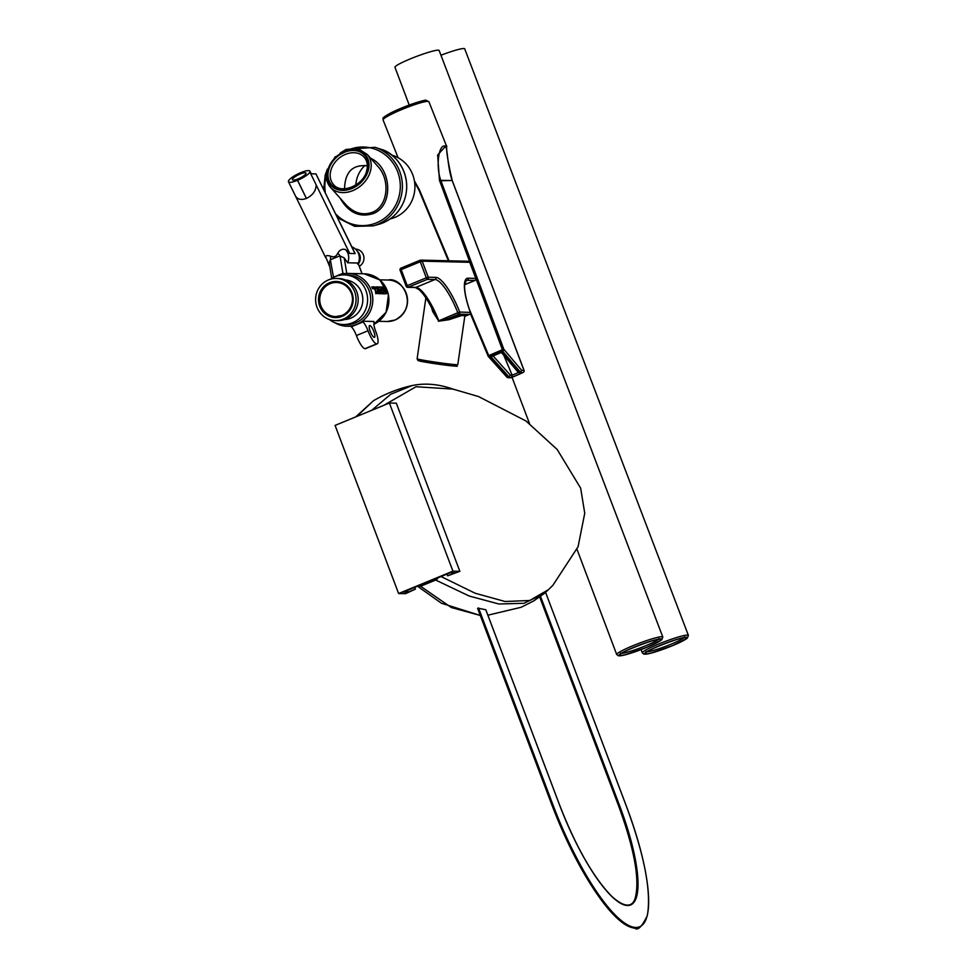 <?xml version="1.0" encoding="UTF-8"?>
<svg xmlns="http://www.w3.org/2000/svg" width="977" height="977" viewBox="0 0 977 977"><rect width="100%" height="100%" fill="white"/><g stroke="black" fill="none" stroke-linecap="round" stroke-linejoin="round"><path stroke-width="1.47" d="M346.762 273.426L344.222 257.891L339.813 255.889A6.9 0.757 -20.7 0 1 340.033 255.803L342.903 273.328L344.759 273.572A26.403 25.341 91.4 0 1 348.117 273.413A26.403 25.341 91.4 0 1 372.811 300.415A26.403 25.341 91.4 0 1 346.847 326.208A26.403 25.341 91.4 0 1 334.928 322.764M386.062 293.808L383.021 293.735L382.666 292.465L382.398 293.723L381.445 293.698L381.873 290.438L380.859 288.581L381.091 293.65L380.029 293.65L378.184 287.983L379.308 293.65L378.465 293.625L376.951 286.933L380.969 287.018L381.909 288.545L381.677 287.03L384.669 287.104L386.062 293.808L382.715 293.808L382.41 292.563M382.398 293.723L381.115 293.723L381.58 290.548L380.859 289.168M381.042 293.686L379.723 293.735L378.856 290.56M379.308 293.65L378.123 293.576M379.491 287.726L379.65 286.982M381.628 288.679L381.677 287.03M378.294 293.65L376.243 293.124L374.362 286.847L376.279 288.826L375.913 286.994L376.768 286.896L378.294 293.65L375.937 293.21M375.693 292.575L374.362 286.847M376.218 288.85L375.962 286.872M373.373 288.74L371.724 286.884L372.835 288.191L372.579 286.908L372.787 288.63M373.092 288.765L372.469 288.655M372.738 288.765L371.724 286.884M373.812 288.813L372.945 286.872L373.898 288.533L373.19 288.667M374.313 288.813L373.483 286.884L374.386 288.423L373.702 288.545M376.084 293.711L375.73 292.331M357.008 324.413L351.317 326.758L351.024 326A26.403 25.341 -88.6 0 0 362.65 321.213L373.788 321.482L374.106 322.312A9.99 2.589 -112.4 0 0 374.985 329.249A11.577 2.992 -112.4 0 0 375.608 331.02A13.434 3.481 67.6 0 1 377.146 343.855A13.434 3.481 67.6 0 1 376.902 343.916L364.958 348.691A13.434 3.481 -112.4 0 1 356.41 335.538A10.197 2.638 67.6 0 0 351.329 326.77M382.85 288.362L384.511 288.899L384.315 291.329L385.072 291.366L383.766 292.624L382.85 288.362M384.853 292.013L385.072 291.366M384.315 291.329L385.06 291.354M383.643 289.632L384.022 291.439M384.376 289.583L384.523 288.936M384.23 289.033L382.899 289.009M379.772 289.729L380.212 291.085L379.968 289.241M376.963 291.757L377.024 290.853M374.313 287.421L373.947 286.896L374.606 287.287M373.251 287.726L373.593 288.313L373.397 287.641M376.06 293.601L375.754 292.453L375.754 293.674M343.257 319.125A21.079 20.224 91.4 0 1 335.343 320.603A21.079 20.224 91.4 0 1 315.62 299.047A21.079 20.224 91.4 0 1 336.344 278.457A21.079 20.224 91.4 0 1 355.762 295.823A21.079 20.224 91.4 0 1 343.257 319.125M351.317 326.77L362.943 321.97A10.197 2.638 -112.4 0 1 368.036 330.751A13.434 3.481 67.6 0 0 376.585 343.904L364.958 348.691M368.036 330.751L356.41 335.538M362.65 321.213L362.943 321.983L357.252 324.315M377.146 343.855L365.52 348.642A13.434 3.481 -112.4 0 1 365.276 348.704M373.825 331.472A6.387 1.649 -112.4 0 1 374.46 337.334A6.387 1.649 -112.4 0 1 370.503 332.058A6.387 1.649 -112.4 0 1 369.599 325.524A6.387 1.649 -112.4 0 1 373.825 331.472M298.144 178.864A7.547 1.771 153.9 0 1 292.416 179.756A7.547 1.771 153.9 0 1 298.412 174.846A7.547 1.771 153.9 0 1 305.96 173.124A7.547 1.771 153.9 0 1 298.144 178.864M309.856 172.111A11.895 2.797 153.9 0 1 297.558 180.305L297.509 180.33A11.895 2.797 153.9 0 1 288.471 181.746A11.895 2.797 153.9 0 1 288.533 180.892L288.569 180.818A11.895 2.797 153.9 0 1 300.855 172.624L300.904 172.599A11.895 2.797 153.9 0 1 309.941 171.183A11.895 2.797 153.9 0 1 309.88 172.037L310.735 173.784L315.937 173.906L354.981 253.556L349.717 253.434L309.88 172.037M297.558 180.305L306.448 198.429C312.835 195.217 316.06 190.723 316.133 184.934L316.133 184.909M288.471 181.746L295.457 195.986C297.558 199.479 301.209 200.297 306.387 198.453L297.509 180.33M354.981 253.556L349.51 253.434L345.65 249.648C342.438 248.524 339.788 249.758 337.7 253.361C336.247 256.597 333.939 257.549 330.751 256.218C326.819 255.082 325.182 255.608 325.842 257.818M355.152 253.568L315.937 173.906M352.245 246.998A11.919 11.443 91.4 0 1 358.144 263.326M344.222 257.891L347.653 262.776L357.997 263.033L357.68 264.181L357.997 263.033L362.04 273.755M332.803 277.737L333.511 277.199L330.336 259.797L329.164 262.728L331.716 278.36M330.751 256.218A5.019 4.812 91.4 0 0 330.861 259.577L330.641 259.674A6.9 0.757 -20.7 0 1 330.861 259.577L339.813 255.889A5.019 4.812 91.4 0 0 337.7 253.361M342.903 273.328L333.511 277.199M336.344 278.457L338.469 278.518A21.079 20.224 91.4 0 1 357.887 295.872A21.079 20.224 91.4 0 1 345.37 319.186A21.079 20.224 91.4 0 1 337.468 320.651L335.343 320.603M345.357 279.947A19.833 19.039 91.4 0 1 362.626 296.788A19.833 19.039 91.4 0 1 350.755 318.172A19.833 19.039 91.4 0 1 344.405 319.552M330.373 279.251A24.804 23.814 91.4 0 1 344.38 274.916A24.804 23.814 91.4 0 1 367.23 295.359A24.804 23.814 91.4 0 1 352.502 322.789A24.804 23.814 91.4 0 1 343.196 324.523A24.804 23.814 91.4 0 1 329.408 319.528M344.38 274.916L347.519 275.001A24.804 23.814 91.4 0 1 370.368 295.433A24.804 23.814 91.4 0 1 355.64 322.862A24.804 23.814 91.4 0 1 346.334 324.596L343.196 324.523M357.313 251.248A9.111 8.732 91.4 0 1 358.339 263.863M355.494 249.111A9.111 8.732 91.4 0 1 359.255 266.294M449.066 260.81L419.28 189.514L414.431 180.94M475.933 278.579L502.41 349.705L488.732 355.628L469.351 309.318M524.002 370.43L523.965 370.344A1.649 1.575 91.4 0 1 523.098 372.457A23.008 2.626 -21.7 0 1 511.105 377.659L508.614 377.598L489.892 356.727A1.649 0.843 -128.8 0 1 488.732 355.628L488.182 356.104A1.649 1.233 -41.9 0 0 489.892 356.727L502.654 351.195L520.607 372.408L521.62 370.283L503.851 349.314L502.41 349.705L502.654 351.195A1.649 1.246 -40.3 0 0 503.851 349.314L440.725 180.232C435.718 166.383 438.563 143.424 445.5 146.171C447.442 147.661 447.649 167.946 452.168 180.513L452.229 180.501C443.949 144.999 447.735 146.232 446.306 145.536L437.647 154.952L439.467 180.342L475.042 276.173M503.79 355.298L512.143 375.156L511.655 377.342A22.19 2.528 158.3 0 0 522.194 372.774L518.237 372.359L501.335 352.404M439.467 180.342L452.168 180.513L523.965 370.344L521.62 370.283M414.602 182.101L419.121 189.184M418.84 189.721L448.443 260.786M508.614 377.598L507.002 377.269L488.402 356.544A1.649 1.649 0 0 1 488.109 356.08L470.377 313.568M511.105 377.659A1.649 1.575 91.4 0 1 510.458 377.781A1.649 1.649 0 0 0 511.105 377.672L523.208 372.42A1.649 0.867 64.2 0 1 523.098 372.457L519.251 372.848M518.396 372.506A20.541 2.345 -21.7 0 1 512.156 375.18L510.324 375.107L508.626 377.598M522.194 372.774L519.886 372.713L502.227 351.867L490.942 356.752L492.652 355.42M501.58 352.343L492.286 356.324M490.942 356.752L509.347 377.281L511.655 377.342M433.324 311.211L432.738 311.651L438.575 320.896L433.263 310.955M464.881 315.437L465.882 314.35A1.649 1.636 9.6 0 0 464.844 315.632L461.584 315.571A1.649 1.356 -101.4 0 1 462.377 314.264L448.785 318.307L448.944 319.723L461.584 315.571M469.546 314.386L458.811 314.179L457.798 312.701L438.575 320.896M438.404 321.25L448.944 319.723M470.377 312.42L459.703 312.042A1.649 1.575 -88.6 0 1 458.811 314.179L448.785 318.307L438.575 320.92M431.639 307.828L432.738 311.651M409.216 105.04L394.952 67.254A23.631 2.455 -20.8 0 1 416.165 56.568A23.631 2.455 -20.8 0 1 439.137 50.486L662.821 637.041A24.657 2.565 159.2 0 0 638.86 643.391A24.657 2.565 159.2 0 0 616.719 654.541L618.514 655.848L624.462 655.03L646.823 647.348L661.722 639.837L662.821 637.041M440.945 55.237A23.631 2.467 -20.8 0 1 464.722 48.85L688.406 635.404A24.657 2.565 159.2 0 0 664.445 641.755A24.657 2.565 159.2 0 0 642.304 652.905L644.087 654.211L650.047 653.393L672.396 645.712L687.295 638.201L688.406 635.404M344.539 188.769C345.064 171.952 352.66 164.319 367.328 165.858M367.242 154.451L377.623 166.127C390.922 180.171 387.808 206.697 372.2 212.351C362.797 215.648 354.065 213.12 346.017 204.779L330.409 187.23A24.657 19.149 -41.7 0 0 352.856 190.613A24.657 19.149 -41.7 0 0 367.242 154.451L359.902 149.774L351.024 149.09L335.062 156.992L326.941 170.572L326.66 179.646L330.409 187.23A24.657 19.149 -41.7 0 1 326.807 179.915M391.679 155.087A32.876 31.545 91.4 0 1 414.871 184.971A32.876 31.545 91.4 0 1 394.928 217.382A32.876 31.545 91.4 0 1 390.141 218.909M364.995 165.394A28.76 27.6 -88.6 0 0 355.823 185.032M389.396 403.025L335.074 425.41L398.604 593.527L452.925 571.154L389.396 403.025L396.32 403.196L459.849 571.313L447.686 575.832L447.026 574.085M447.686 575.832L455.026 572.803L450.409 572.693L403.428 592.05L408.044 592.16L415.384 589.131L405.528 593.698L398.604 593.527M415.384 589.131L414.724 587.397M408.044 592.16L407.385 590.413M452.925 571.154L459.849 571.313M477.936 608.134L485.801 609.758L559.552 804.95A107.36 27.783 67.6 0 0 627.429 905.496A107.36 27.783 67.6 0 0 619.87 806.391L540.513 596.385M383.802 405.333L415.994 386.733L452.962 389.09M417.509 586.249L441.445 603.236L480.305 615.473L451.325 607.523L420.574 586.249L435.669 580.045L469.229 596.043L498.868 603.994L523.977 603.285L544.128 593.601L548.524 589.632L529.717 600.489L505.048 601.502L475.201 593.247L441.054 576.552M544.128 593.601L533.54 601.014L521.144 607.279L487.877 615.192M417.643 586.188A4.103 3.774 -49.7 0 0 420.574 586.249A4.103 1.062 -112 0 1 419.731 585.333M434.814 579.117A4.103 1.062 67.3 0 0 435.669 580.045A4.103 3.664 -60.2 0 0 437.891 577.847M412.086 385.573L390.776 394.232L371.663 410.34M356.629 416.532L373.507 400.68C385.817 393.572 398.665 388.541 412.038 385.573M348.117 273.413L364.177 273.804A26.403 25.341 91.4 0 1 388.394 294.944A26.403 25.341 91.4 0 1 373.91 324.266M394.94 320.053A20.737 19.906 91.4 0 1 387.148 321.506L394.952 320.053A20.737 19.906 91.4 0 0 407.25 297.118A20.737 19.906 91.4 0 0 388.15 280.033C402.109 276.393 419.634 306.888 394.952 320.053M342.121 315.412A17.073 16.389 91.4 0 1 335.709 316.609A17.073 16.389 91.4 0 1 319.748 299.145A17.073 16.389 91.4 0 1 336.528 282.475A17.073 16.389 91.4 0 1 352.257 296.532A17.073 16.389 91.4 0 1 342.121 315.412M342.194 316.328A18.062 17.33 -88.6 0 0 346.64 285.382A18.062 17.33 -88.6 0 0 318.71 296.886A18.062 17.33 -88.6 0 0 342.194 316.328M345.65 249.648A11.919 11.443 91.4 0 1 347.653 262.776M428.903 101.742L426.155 100.362C426.961 98.824 401.755 106.762 388.858 113.979C379.479 119.597 384.401 117.814 383.082 119.951A24.657 2.809 -21.7 0 1 406.249 107.726A24.657 2.809 -21.7 0 1 428.903 101.742L446.257 145.402M426.558 101.461A23.008 2.626 158.3 0 0 404.417 106.896A23.008 2.626 158.3 0 0 384.584 118.132M452.229 180.501L439.577 180.733M452.302 180.721L524.038 370.356A1.649 1.649 0 0 1 523.208 372.42A1.649 0.867 64.2 0 0 523.342 372.322M470.413 313.495L488.012 355.701M510.324 375.107L493.031 355.836M433.947 312.53C428.72 301.551 423.762 293.918 419.072 289.632L415.274 287.507L407.653 287.323A1.649 1.649 0 0 1 406.163 286.261L406.224 286.285A1.649 1.575 -88.6 0 0 408.276 287.214L407.238 285.675L406.163 286.261L400.094 270.214L401.168 269.628L401.01 268.113A1.649 1.649 0 0 0 400.094 270.214L406.188 286.2M438.71 320.566A36.979 9.575 67.6 0 0 415.897 287.397L408.276 287.214L427.352 279.349A1.649 1.575 -88.6 0 0 428.244 277.212L426.314 277.81L427.352 279.349L434.973 279.532A36.979 9.575 -112.4 0 1 457.798 312.701L459.703 312.042A38.628 10.002 67.6 0 0 435.864 277.395A1.649 1.575 91.4 0 1 434.973 279.532L415.897 287.397A1.649 1.575 -88.6 0 1 415.274 287.507M464.942 315.253L457.786 364.641A20.541 0.708 -171.8 0 1 432.579 361.722A20.541 0.708 -171.8 0 1 417.118 358.791L425.874 297.9M420.232 360.623A18.905 0.659 8.2 0 0 437.122 363.994A18.905 0.659 8.2 0 0 454.281 365.52M475.836 278.445L468.191 278.176A38.628 10.002 67.6 0 0 470.34 312.298A1.649 1.575 91.4 0 1 469.448 314.435L464.734 316.377L469.497 314.423A1.649 1.649 0 0 0 470.413 312.347C466.273 300.696 464.331 291.622 464.6 285.089L466.2 280.497A36.979 9.575 -112.4 0 1 467.299 280.301L475.005 280.448M468.191 278.176A1.649 1.575 91.4 0 1 467.299 280.301L465.638 280.985M420.049 260.285L401.01 268.113L420.086 260.248L420.257 261.763L422.186 261.164A1.649 1.575 -88.6 0 0 420.134 260.248A1.649 1.649 0 0 1 420.757 260.126L468.313 261.262A1.649 1.575 91.4 0 1 469.742 262.3L469.778 262.398M435.864 277.395L428.244 277.212L422.186 261.164L469.742 262.3L475.799 278.36A1.649 1.575 91.4 0 1 474.907 280.484L464.625 284.722L474.956 280.484A1.649 1.649 0 0 0 475.872 278.372L469.815 262.325A1.649 1.649 0 0 0 468.313 261.262M400.961 268.15A1.649 1.575 -88.6 0 0 400.13 270.153M401.168 269.628L420.257 261.763L426.314 277.81L407.238 285.675L401.168 269.628M658.4 639.385A20.541 2.137 -20.8 0 1 645.504 645.834A20.541 2.137 -20.8 0 1 621.58 653.357M646.542 647.36A22.19 2.308 159.2 0 0 654.419 640.228A22.19 2.308 159.2 0 0 620.102 654.37A22.19 2.308 159.2 0 0 646.542 647.36M646.774 647.36A23.008 2.394 -20.8 0 1 619.345 654.639A23.008 2.394 -20.8 0 1 654.944 639.972A23.008 2.394 -20.8 0 1 646.774 647.36M683.973 637.749A20.541 2.137 -20.8 0 1 671.089 644.197A20.541 2.137 -20.8 0 1 647.165 651.72M672.127 645.724A22.19 2.308 159.2 0 0 680.004 638.592A22.19 2.308 159.2 0 0 645.675 652.734A22.19 2.308 159.2 0 0 672.127 645.724M672.347 645.724A23.008 2.394 -20.8 0 1 644.93 653.002A23.008 2.394 -20.8 0 1 680.517 638.335A23.008 2.394 -20.8 0 1 672.347 645.724M330.47 178.4A20.541 15.95 138.3 0 1 341.681 156.32A20.541 15.95 138.3 0 1 364.165 157.187C367.059 160.521 367.95 164.808 366.851 170.035C364.201 185.276 341.095 194.777 333.475 184.506A20.541 15.95 138.3 0 1 330.47 178.4M328.309 178.229A22.19 17.232 -41.7 0 0 361.197 181.404A22.19 17.232 -41.7 0 0 354.895 150.58A22.19 17.232 -41.7 0 0 328.309 178.229M327.576 178.535A23.008 17.867 138.3 0 1 355.139 149.86A23.008 17.867 138.3 0 1 361.673 181.82A23.008 17.867 138.3 0 1 327.576 178.535M340.045 198.062C348.386 212.546 359.341 217.749 372.933 213.67C393.768 206.403 392.168 167.91 370.637 158.262M350.242 149.2A39.312 37.724 91.4 0 1 397.981 172.611A39.312 37.724 91.4 0 1 376.401 222.866A39.312 37.724 91.4 0 1 336.381 214.647M325.243 191.907A39.312 37.724 91.4 0 1 326.281 175.726M338.018 217.981L354.688 226.359L373.214 225.87A40.949 39.3 -88.6 0 0 377.476 224.405A40.949 39.3 -88.6 0 0 402.377 184.934A40.949 39.3 -88.6 0 0 375.095 147.319L346.017 149.444L340.216 153.023M375.095 147.319L380.578 149.139A39.19 37.602 91.4 0 1 406.688 185.141A39.19 37.602 91.4 0 1 382.862 222.915A39.19 37.602 91.4 0 1 378.783 224.319L373.214 225.87M552.921 804.792L551.981 805.17L477.606 608.353L551.993 805.146C566.99 844.226 583.757 876.284 602.259 901.344C615.168 918.356 626.001 927.295 634.781 928.15C637.761 930.898 641.926 926.746 647.275 915.718C651.561 892.355 644.637 855.974 626.526 806.562L545.593 592.367L626.501 806.55A130.991 33.902 -112.4 0 1 635.734 927.466A130.991 33.902 -112.4 0 1 552.921 804.792L478.559 607.999M619.87 806.391L618.954 806.77A107.36 27.783 -112.4 0 1 630.141 905.117M539.683 596.984L618.942 806.746L539.67 596.996M559.552 804.95L559.577 804.963C575.88 846.68 593.186 877.053 611.504 896.104C628.077 911.321 633.621 903.908 635.221 898.022C639.959 880.094 634.537 849.685 618.929 806.77M551.981 805.17L552.005 805.17A130.991 33.902 67.6 0 0 639.141 926.965M346.847 326.208L351.146 326.306M378.746 321.311L387.148 321.506M379.735 279.837L388.15 280.033M335.709 316.609L342.097 315.424C353.857 309.904 353.857 296.019 350.89 292.172C347.836 286.114 343.061 282.878 336.528 282.475M309.941 171.183L311.223 173.796M295.591 196.255L325.573 257.415M358.046 263.069L362.076 273.755M364.177 273.804L379.882 279.959L388.431 294.969L386.098 312.249L373.91 324.279M329.86 267.014L325.61 256.682M383.082 119.951L398.079 157.7M414.627 182.223L418.852 189.868L448.382 260.786M507.991 377.72L510.458 377.781M457.786 364.641C452.522 366.338 466.884 367.181 442.215 364.702L417.961 360.513L417.118 358.791M620.566 653.088L620.48 654.199C620.761 651.83 657.997 637.7 659.78 639.288L658.986 638.506M512.033 377.305L529.51 423.578M577.016 549.392L616.719 654.541M646.151 651.451L646.066 652.563C646.334 650.193 683.57 636.064 685.365 637.651L684.559 636.87M641.059 649.62L642.304 652.905M327.319 169.216L325.17 175.286L323.753 188.879M378.783 224.319L382.874 222.903C392.632 218.701 399.617 211.569 403.831 201.506C413.137 177.802 398.079 153.56 380.578 149.139M559.577 804.963L485.825 609.77M548.512 589.632L552.933 585.235L578.079 546.741L584.747 513.243L580.668 488.195L557.195 449.505L525.992 420.989L478.547 396.552L452.669 389.005M454.073 389.493C439.259 384.095 425.239 382.789 412.025 385.585M355.64 416.935L373.507 400.68"/></g></svg>
